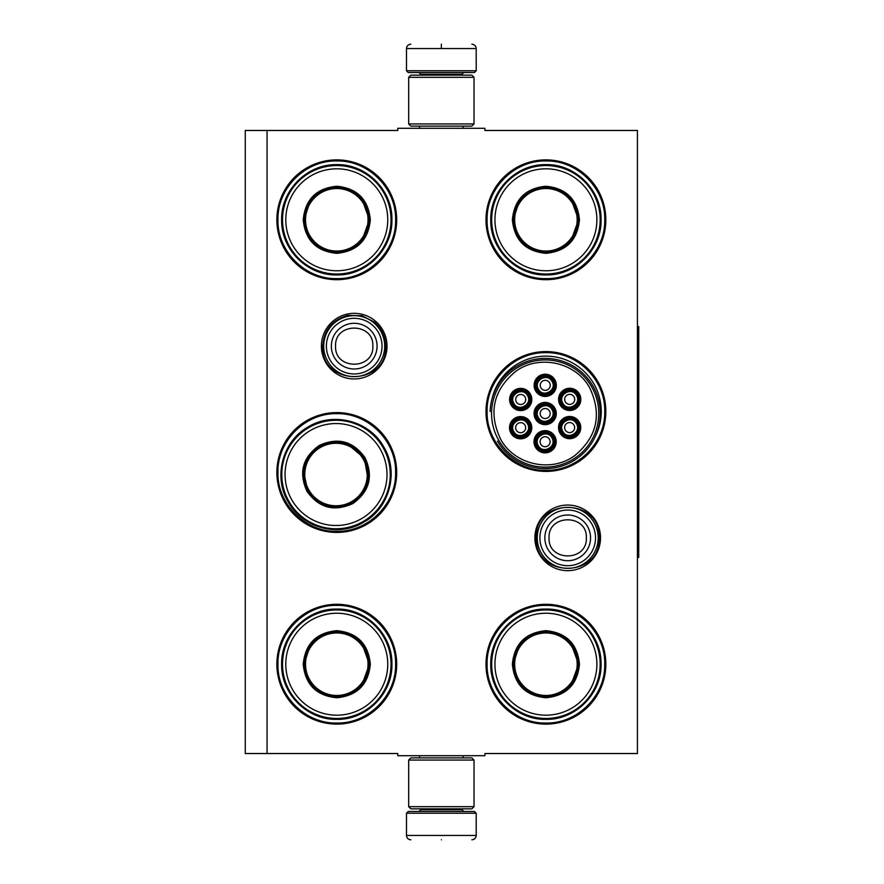 <?xml version="1.0" encoding="UTF-8"?>
<svg xmlns="http://www.w3.org/2000/svg" width="884" height="884" viewBox="0 0 884 884"><rect width="100%" height="100%" fill="white"/><g stroke="black" fill="none" stroke-linecap="round" stroke-linejoin="round"><path stroke-width="1.33" d="M267.067 130.467L397.778 130.467L397.778 128.29L484.918 128.29L484.918 130.467L637.419 130.467L637.419 753.533L484.918 753.533L484.918 755.709L397.778 755.709L397.778 753.533L267.067 753.533L267.067 130.467L245.277 130.467L245.277 753.533L267.067 753.533M600.512 537.859A32.807 32.807 0 0 1 567.705 570.666A32.807 32.807 0 0 1 534.897 537.859A32.807 32.807 0 0 1 567.705 505.051A32.807 32.807 0 0 1 600.512 537.859M387.015 346.141A32.807 32.807 0 0 1 354.208 378.949A32.807 32.807 0 0 1 321.4 346.141A32.807 32.807 0 0 1 354.208 313.334A32.807 32.807 0 0 1 387.015 346.141M396.684 664.216A59.913 59.913 0 0 1 336.782 724.118A59.913 59.913 0 0 1 276.869 664.216A59.913 59.913 0 0 1 336.782 604.302A59.913 59.913 0 0 1 396.684 664.216M396.684 472.498A59.913 59.913 0 0 1 336.782 532.411A59.913 59.913 0 0 1 276.869 472.498A59.913 59.913 0 0 1 336.782 412.585A59.913 59.913 0 0 1 396.684 472.498M396.684 219.785A59.913 59.913 0 0 1 336.782 279.698A59.913 59.913 0 0 1 276.869 219.785A59.913 59.913 0 0 1 336.782 159.882A59.913 59.913 0 0 1 396.684 219.785M605.827 664.216A59.913 59.913 0 0 1 545.914 724.118A59.913 59.913 0 0 1 486.001 664.216A59.913 59.913 0 0 1 545.914 604.302A59.913 59.913 0 0 1 605.827 664.216M605.827 411.502A59.913 59.913 0 0 1 545.914 471.415A59.913 59.913 0 0 1 486.001 411.502A59.913 59.913 0 0 1 545.914 351.589A59.913 59.913 0 0 1 605.827 411.502M605.827 219.785A59.913 59.913 0 0 1 545.914 279.698A59.913 59.913 0 0 1 486.001 219.785A59.913 59.913 0 0 1 545.914 159.882A59.913 59.913 0 0 1 605.827 219.785M594.954 437.16A55.349 55.349 0 0 0 552.135 356.495A55.349 55.349 0 0 0 491.957 399.148M336.782 413.679C368.208 412.872 396.408 441.072 395.601 472.498C396.408 503.935 368.208 532.124 336.782 531.317C305.345 532.124 277.156 503.935 277.952 472.498C277.156 441.072 305.345 412.872 336.782 413.679M545.914 352.683C577.351 351.876 605.54 380.065 604.733 411.502C605.54 442.928 577.351 471.128 545.914 470.321C514.488 471.128 486.288 442.928 487.095 411.502C486.288 380.065 514.488 351.876 545.914 352.683M545.914 160.965C577.351 160.159 605.54 188.358 604.733 219.785C605.54 251.222 577.351 279.41 545.914 278.615C514.488 279.41 486.288 251.222 487.095 219.785C486.288 188.358 514.488 160.159 545.914 160.965M336.782 723.035C305.345 723.841 277.156 695.642 277.952 664.216C277.156 632.778 305.345 604.59 336.782 605.385C368.208 604.59 396.408 632.778 395.601 664.216C396.408 695.642 368.208 723.841 336.782 723.035M545.914 605.385C577.351 604.59 605.54 632.778 604.733 664.216C605.54 695.642 577.351 723.841 545.914 723.035C514.488 723.841 486.288 695.642 487.095 664.216C486.288 632.778 514.488 604.59 545.914 605.385M336.782 278.615C305.345 279.41 277.156 251.222 277.952 219.785C277.156 188.358 305.345 160.159 336.782 160.965C368.208 160.159 396.408 188.358 395.601 219.785C396.408 251.222 368.208 279.41 336.782 278.615M384.706 346.141A30.498 30.498 0 0 1 354.208 376.639A30.498 30.498 0 0 1 323.71 346.141A30.498 30.498 0 0 1 354.208 315.643A30.498 30.498 0 0 1 384.706 346.141M382.032 346.141A27.824 27.824 0 0 1 354.208 373.965A27.824 27.824 0 0 1 326.384 346.141A27.824 27.824 0 0 1 354.208 318.317A27.824 27.824 0 0 1 382.032 346.141M598.203 537.859A30.498 30.498 0 0 1 567.705 568.357A30.498 30.498 0 0 1 537.207 537.859A30.498 30.498 0 0 1 567.705 507.361A30.498 30.498 0 0 1 598.203 537.859M595.529 537.859A27.824 27.824 0 0 1 567.705 565.683A27.824 27.824 0 0 1 539.881 537.859A27.824 27.824 0 0 1 567.705 510.035A27.824 27.824 0 0 1 595.529 537.859M476.2 70.775L474.465 72.521L408.231 72.521L406.485 70.775L476.2 70.775L476.2 48.554C475.946 45.913 474.487 44.454 471.846 44.2M441.348 44.2C480.697 44.2 480.697 44.2 441.348 44.2C401.999 44.2 401.999 44.2 441.348 44.2M441.348 44.355L441.348 48.222M406.485 813.225L476.2 813.225L474.465 811.479L408.231 811.479L406.485 813.225L406.485 835.446C406.751 838.087 408.198 839.546 410.85 839.8M441.348 839.8C480.697 839.8 480.697 839.8 441.348 839.8C401.999 839.8 401.999 839.8 441.348 839.8M408.673 806.683L474.023 806.683L471.846 808.86L410.85 808.86L408.673 806.683L408.673 760.063L410.85 757.886L471.846 757.886L474.023 760.063L408.673 760.063M474.023 77.317L408.673 77.317L410.85 75.14L471.846 75.14L474.023 77.317L474.023 123.937L408.673 123.937L410.85 126.114L471.846 126.114L474.023 123.937M370.33 219.785C368.341 240.172 357.158 251.354 336.782 253.343C316.395 251.354 305.212 240.172 303.223 219.785C305.212 199.408 316.395 188.226 336.782 186.237C357.158 188.226 368.341 199.408 370.33 219.785M361.788 240.813L369.457 219.785C367.512 239.641 356.628 250.526 336.782 252.47C316.925 250.526 306.041 239.641 304.096 219.785C306.041 199.939 316.925 189.054 336.782 187.11C356.628 189.054 367.512 199.939 369.457 219.785L361.788 198.767M391.026 219.785A54.244 54.244 0 0 0 336.782 165.54A54.244 54.244 0 0 0 282.526 219.785A54.244 54.244 0 0 0 336.782 274.04A54.244 54.244 0 0 0 391.026 219.785M387.756 219.785A50.974 50.974 0 0 0 336.782 168.811A50.974 50.974 0 0 0 285.797 219.785A50.974 50.974 0 0 0 336.782 270.769A50.974 50.974 0 0 0 387.756 219.785M310.339 200.58L304.096 219.785M281.642 219.785C280.88 190.325 307.312 163.894 336.782 164.656C366.241 163.894 392.673 190.325 391.91 219.785C392.673 249.255 366.241 275.686 336.782 274.924C307.312 275.686 280.88 249.255 281.642 219.785M368.031 219.785A31.26 31.26 0 0 1 336.782 251.045A31.26 31.26 0 0 1 305.521 219.785A31.26 31.26 0 0 1 336.782 188.535A31.26 31.26 0 0 1 368.031 219.785M368.915 219.785A32.133 32.133 0 0 1 336.782 251.918A32.133 32.133 0 0 1 304.648 219.785A32.133 32.133 0 0 1 336.782 187.651A32.133 32.133 0 0 1 368.915 219.785M365.081 457.757C373.545 476.399 369.457 491.67 352.804 503.582C334.163 512.046 318.881 507.957 306.969 491.305C298.505 472.664 302.604 457.382 319.257 445.47C337.898 437.005 353.169 441.094 365.081 457.757M368.208 480.233L364.33 458.188C372.573 476.343 368.584 491.228 352.362 502.83C334.207 511.074 319.334 507.084 307.731 490.863C299.488 472.708 303.466 457.835 319.688 446.232C337.843 437.978 352.727 441.967 364.33 458.188L347.18 443.812M383.004 447.403A54.244 54.244 0 0 0 308.903 427.547A54.244 54.244 0 0 0 289.046 501.648A54.244 54.244 0 0 0 363.147 521.505A54.244 54.244 0 0 0 383.004 447.403M380.175 449.039A50.974 50.974 0 0 0 310.538 430.386A50.974 50.974 0 0 0 291.886 500.012A50.974 50.974 0 0 0 361.512 518.676A50.974 50.974 0 0 0 380.175 449.039M303.532 471.117L307.731 490.863M288.283 502.09C272.891 476.962 282.571 440.851 308.461 426.773C333.599 411.392 369.7 421.071 383.778 446.961C399.159 472.1 389.49 508.201 363.6 522.278C338.462 537.66 302.361 527.991 288.283 502.09M363.092 458.895A31.26 31.26 0 0 1 351.655 501.593A31.26 31.26 0 0 1 308.958 490.156A31.26 31.26 0 0 1 320.406 447.459A31.26 31.26 0 0 1 363.092 458.895M363.854 458.464A32.133 32.133 0 0 1 352.097 502.355A32.133 32.133 0 0 1 308.196 490.598A32.133 32.133 0 0 1 319.964 446.696A32.133 32.133 0 0 1 363.854 458.464M370.33 664.216C368.341 684.592 357.158 695.774 336.782 697.763C316.395 695.774 305.212 684.592 303.223 664.216C305.212 643.828 316.395 632.646 336.782 630.657C357.158 632.646 368.341 643.828 370.33 664.216M361.788 685.233L369.457 664.216C367.512 684.061 356.628 694.946 336.782 696.89C316.925 694.946 306.041 684.061 304.096 664.216C306.041 644.359 316.925 633.474 336.782 631.53C356.628 633.474 367.512 644.359 369.457 664.216L361.788 643.187M391.026 664.216A54.244 54.244 0 0 0 336.782 609.96A54.244 54.244 0 0 0 282.526 664.216A54.244 54.244 0 0 0 336.782 718.46A54.244 54.244 0 0 0 391.026 664.216M387.756 664.216A50.974 50.974 0 0 0 336.782 613.231A50.974 50.974 0 0 0 285.797 664.216A50.974 50.974 0 0 0 336.782 715.189A50.974 50.974 0 0 0 387.756 664.216M310.339 645L304.096 664.216M281.642 664.216C280.88 634.745 307.312 608.314 336.782 609.076C366.241 608.314 392.673 634.745 391.91 664.216C392.673 693.675 366.241 720.106 336.782 719.344C307.312 720.106 280.88 693.675 281.642 664.216M368.031 664.216A31.26 31.26 0 0 1 336.782 695.465A31.26 31.26 0 0 1 305.521 664.216A31.26 31.26 0 0 1 336.782 632.955A31.26 31.26 0 0 1 368.031 664.216M368.915 664.216A32.133 32.133 0 0 1 336.782 696.349A32.133 32.133 0 0 1 304.648 664.216A32.133 32.133 0 0 1 336.782 632.082A32.133 32.133 0 0 1 368.915 664.216M579.462 219.785C577.473 240.172 566.29 251.354 545.914 253.343C525.538 251.354 514.355 240.172 512.366 219.785C514.355 199.408 525.538 188.226 545.914 186.237C566.29 188.226 577.473 199.408 579.462 219.785M570.931 240.813L578.589 219.785C576.655 239.641 565.76 250.526 545.914 252.47C526.068 250.526 515.173 239.641 513.239 219.785C515.173 199.939 526.068 189.054 545.914 187.11C565.76 189.054 576.655 199.939 578.589 219.785L570.931 198.767M600.159 219.785A54.244 54.244 0 0 0 545.914 165.54A54.244 54.244 0 0 0 491.67 219.785A54.244 54.244 0 0 0 545.914 274.04A54.244 54.244 0 0 0 600.159 219.785M596.888 219.785A50.974 50.974 0 0 0 545.914 168.811A50.974 50.974 0 0 0 494.941 219.785A50.974 50.974 0 0 0 545.914 270.769A50.974 50.974 0 0 0 596.888 219.785M519.483 200.58L513.239 219.785M490.775 219.785C490.023 190.325 516.455 163.894 545.914 164.656C575.374 163.894 601.805 190.325 601.054 219.785C601.805 249.255 575.374 275.686 545.914 274.924C516.455 275.686 490.023 249.255 490.775 219.785M577.175 219.785A31.26 31.26 0 0 1 545.914 251.045A31.26 31.26 0 0 1 514.665 219.785A31.26 31.26 0 0 1 545.914 188.535A31.26 31.26 0 0 1 577.175 219.785M578.048 219.785A32.133 32.133 0 0 1 545.914 251.918A32.133 32.133 0 0 1 513.781 219.785A32.133 32.133 0 0 1 545.914 187.651A32.133 32.133 0 0 1 578.048 219.785M577.175 423.226A8.718 8.718 0 0 0 565.274 420.033A8.718 8.718 0 0 0 562.08 431.933A8.718 8.718 0 0 0 573.992 435.127A8.718 8.718 0 0 0 577.175 423.226M576.423 423.657C571.782 414.651 557.362 422.983 562.843 431.502C567.484 440.508 581.904 432.177 576.423 423.657M573.97 425.071A5.006 5.006 0 0 1 572.136 431.922A5.006 5.006 0 0 1 565.296 430.088A5.006 5.006 0 0 1 567.13 423.237A5.006 5.006 0 0 1 573.97 425.071M552.71 409.17A8.718 8.718 0 0 0 540.809 405.977A8.718 8.718 0 0 0 537.616 417.889A8.718 8.718 0 0 0 549.528 421.071A8.718 8.718 0 0 0 552.71 409.17M551.959 409.601C547.318 400.607 532.897 408.927 538.378 417.447C543.019 426.453 557.439 418.132 551.959 409.601M549.505 411.027A5.006 5.006 0 0 1 547.671 417.867A5.006 5.006 0 0 1 540.831 416.032A5.006 5.006 0 0 1 542.666 409.193A5.006 5.006 0 0 1 549.505 411.027M552.776 380.96A8.718 8.718 0 0 0 540.875 377.766A8.718 8.718 0 0 0 537.682 389.678A8.718 8.718 0 0 0 549.583 392.861A8.718 8.718 0 0 0 552.776 380.96M552.025 381.391C547.384 372.396 532.964 380.717 538.444 389.236C543.085 398.242 557.506 389.921 552.025 381.391M549.572 382.816A5.006 5.006 0 0 1 547.737 389.656A5.006 5.006 0 0 1 540.886 387.822A5.006 5.006 0 0 1 542.721 380.982A5.006 5.006 0 0 1 549.572 382.816M528.19 423.337A8.718 8.718 0 0 0 516.289 420.143A8.718 8.718 0 0 0 513.096 432.044A8.718 8.718 0 0 0 524.997 435.237A8.718 8.718 0 0 0 528.19 423.337M527.428 423.767C522.787 414.762 508.366 423.093 513.847 431.613C518.488 440.619 532.908 432.287 527.428 423.767M524.986 425.182A5.006 5.006 0 0 1 523.151 432.033A5.006 5.006 0 0 1 516.3 430.199A5.006 5.006 0 0 1 518.135 423.348A5.006 5.006 0 0 1 524.986 425.182M552.655 437.381A8.718 8.718 0 0 0 540.743 434.188A8.718 8.718 0 0 0 537.56 446.1A8.718 8.718 0 0 0 549.461 449.282A8.718 8.718 0 0 0 552.655 437.381M551.892 437.823C547.251 428.817 532.831 437.138 538.312 445.658C542.953 454.663 557.373 446.343 551.892 437.823M549.439 439.238A5.006 5.006 0 0 1 547.605 446.077A5.006 5.006 0 0 1 540.765 444.243A5.006 5.006 0 0 1 542.599 437.403A5.006 5.006 0 0 1 549.439 439.238M528.256 395.126A8.718 8.718 0 0 0 516.344 391.932A8.718 8.718 0 0 0 513.162 403.833A8.718 8.718 0 0 0 525.063 407.027A8.718 8.718 0 0 0 528.256 395.126M527.494 395.557C522.853 386.551 508.433 394.883 513.913 403.402C518.554 412.408 532.975 404.076 527.494 395.557M525.041 396.971A5.006 5.006 0 0 1 523.206 403.822A5.006 5.006 0 0 1 516.366 401.988A5.006 5.006 0 0 1 518.201 395.137A5.006 5.006 0 0 1 525.041 396.971M577.241 395.015A8.718 8.718 0 0 0 565.34 391.822A8.718 8.718 0 0 0 562.147 403.723A8.718 8.718 0 0 0 574.048 406.916A8.718 8.718 0 0 0 577.241 395.015M576.49 395.446C571.849 386.441 557.428 394.772 562.898 403.292C567.539 412.298 581.959 403.966 576.49 395.446M574.036 396.861A5.006 5.006 0 0 1 572.202 403.712A5.006 5.006 0 0 1 565.351 401.877A5.006 5.006 0 0 1 567.185 395.026A5.006 5.006 0 0 1 574.036 396.861M540.268 405.038A9.801 9.801 0 0 1 553.66 408.629A9.801 9.801 0 0 1 550.069 422.022A9.801 9.801 0 0 1 536.676 418.43A9.801 9.801 0 0 1 540.268 405.038M550.721 423.149A11.105 11.105 0 0 1 535.549 419.082A11.105 11.105 0 0 1 539.616 403.911A11.105 11.105 0 0 1 554.787 407.977A11.105 11.105 0 0 1 550.721 423.149M515.737 419.204A9.801 9.801 0 0 1 529.129 422.784A9.801 9.801 0 0 1 525.538 436.177A9.801 9.801 0 0 1 512.145 432.585A9.801 9.801 0 0 1 515.737 419.204M526.201 437.315A11.105 11.105 0 0 1 511.018 433.248A11.105 11.105 0 0 1 515.085 418.066A11.105 11.105 0 0 1 530.267 422.132A11.105 11.105 0 0 1 526.201 437.315M515.803 390.993A9.801 9.801 0 0 1 529.196 394.573A9.801 9.801 0 0 1 525.604 407.966A9.801 9.801 0 0 1 512.212 404.375A9.801 9.801 0 0 1 515.803 390.993M526.256 409.104A11.105 11.105 0 0 1 511.085 405.038A11.105 11.105 0 0 1 515.151 389.855A11.105 11.105 0 0 1 530.323 393.921A11.105 11.105 0 0 1 526.256 409.104M550.003 450.232A9.801 9.801 0 0 0 553.594 436.84A9.801 9.801 0 0 0 540.201 433.248A9.801 9.801 0 0 0 536.61 446.641A9.801 9.801 0 0 0 550.003 450.232M539.549 432.121A11.105 11.105 0 0 0 535.483 447.293A11.105 11.105 0 0 0 550.655 451.359A11.105 11.105 0 0 0 554.721 436.188A11.105 11.105 0 0 0 539.549 432.121M564.788 390.883A9.801 9.801 0 0 0 561.207 404.264A9.801 9.801 0 0 0 574.6 407.856A9.801 9.801 0 0 0 578.18 394.463A9.801 9.801 0 0 0 564.788 390.883M575.252 408.994A11.105 11.105 0 0 0 579.318 393.811A11.105 11.105 0 0 0 564.136 389.745A11.105 11.105 0 0 0 560.069 404.927A11.105 11.105 0 0 0 575.252 408.994M540.334 376.827A9.801 9.801 0 0 0 536.743 390.22A9.801 9.801 0 0 0 550.135 393.811A9.801 9.801 0 0 0 553.727 380.418A9.801 9.801 0 0 0 540.334 376.827M550.787 394.938A11.105 11.105 0 0 0 554.854 379.766A11.105 11.105 0 0 0 539.671 375.7A11.105 11.105 0 0 0 535.605 390.872A11.105 11.105 0 0 0 550.787 394.938M574.534 436.066A9.801 9.801 0 0 1 561.141 432.475A9.801 9.801 0 0 1 564.732 419.093A9.801 9.801 0 0 1 578.125 422.674A9.801 9.801 0 0 1 574.534 436.066M564.08 417.955A11.105 11.105 0 0 1 579.252 422.022A11.105 11.105 0 0 1 575.186 437.204A11.105 11.105 0 0 1 560.014 433.138A11.105 11.105 0 0 1 564.08 417.955M500.642 439.238C514.51 464.973 551.505 473.084 574.876 455.492C597.175 436.74 602.115 414.176 589.694 387.822C575.816 362.075 538.82 353.976 515.46 371.567C493.161 390.319 488.222 412.872 500.642 439.238M591.584 386.728A53.593 53.593 0 0 0 518.367 367.114A53.593 53.593 0 0 0 498.753 440.32A53.593 53.593 0 0 0 571.959 459.945A53.593 53.593 0 0 0 591.584 386.728M497.438 441.083A55.117 55.117 0 0 0 572.721 461.26A55.117 55.117 0 0 0 531.881 360.031A55.117 55.117 0 0 0 490.09 411.502M579.462 664.216C577.473 684.592 566.29 695.774 545.914 697.763C525.538 695.774 514.355 684.592 512.366 664.216C514.355 643.828 525.538 632.646 545.914 630.657C566.29 632.646 577.473 643.828 579.462 664.216M570.931 685.233L578.589 664.216C576.655 684.061 565.76 694.946 545.914 696.89C526.068 694.946 515.173 684.061 513.239 664.216C515.173 644.359 526.068 633.474 545.914 631.53C565.76 633.474 576.655 644.359 578.589 664.216L570.931 643.187M600.159 664.216A54.244 54.244 0 0 0 545.914 609.96A54.244 54.244 0 0 0 491.67 664.216A54.244 54.244 0 0 0 545.914 718.46A54.244 54.244 0 0 0 600.159 664.216M596.888 664.216A50.974 50.974 0 0 0 545.914 613.231A50.974 50.974 0 0 0 494.941 664.216A50.974 50.974 0 0 0 545.914 715.189A50.974 50.974 0 0 0 596.888 664.216M519.483 645L513.239 664.216M490.775 664.216C490.023 634.745 516.455 608.314 545.914 609.076C575.374 608.314 601.805 634.745 601.054 664.216C601.805 693.675 575.374 720.106 545.914 719.344C516.455 720.106 490.023 693.675 490.775 664.216M577.175 664.216A31.26 31.26 0 0 1 545.914 695.465A31.26 31.26 0 0 1 514.665 664.216A31.26 31.26 0 0 1 545.914 632.955A31.26 31.26 0 0 1 577.175 664.216M578.048 664.216A32.133 32.133 0 0 1 545.914 696.349A32.133 32.133 0 0 1 513.781 664.216A32.133 32.133 0 0 1 545.914 632.082A32.133 32.133 0 0 1 578.048 664.216M637.419 326.539L638.723 326.539L638.723 557.461L637.419 557.461M331.356 346.141A22.851 22.851 0 0 0 354.208 368.993A22.851 22.851 0 0 0 377.059 346.141A22.851 22.851 180 0 0 354.208 323.29A22.851 22.851 180 0 0 331.356 346.141M335.566 346.141C334.395 370.197 374.02 370.197 372.849 346.141C374.009 322.096 334.395 322.096 335.566 346.141M544.853 537.859A22.851 22.851 0 0 0 567.705 560.71A22.851 22.851 0 0 0 590.556 537.859A22.851 22.851 180 0 0 567.705 515.007A22.851 22.851 180 0 0 544.853 537.859M549.052 537.859C547.892 561.904 587.506 561.904 586.346 537.859C587.506 513.803 547.892 513.803 549.052 537.859M462.045 75.14L462.045 74.267L420.651 74.267L418.906 72.521M406.485 70.775L406.485 48.554L476.2 48.554M420.651 808.86L420.651 809.733L462.045 809.733L463.791 811.479M476.2 813.225L476.2 835.446L406.485 835.446M463.083 128.29L463.083 126.114M419.602 128.29L419.602 126.114M420.651 75.14L420.651 74.267M462.045 74.267L463.791 72.521M406.485 48.554C406.751 45.913 408.198 44.454 410.85 44.2M463.083 755.709L463.083 757.886M419.602 755.709L419.602 757.886M462.045 808.86L462.045 809.733M420.651 809.733L418.906 811.479M476.2 835.446C475.946 838.087 474.498 839.546 471.846 839.8M474.023 806.683L474.023 760.063M408.673 77.317L408.673 123.937M536.268 537.859C534.323 497.305 601.087 497.294 599.142 537.859C601.087 578.412 534.323 578.412 536.268 537.859M322.771 346.141C323.864 329.975 332.218 319.71 347.832 315.367L362.02 315.698L374.617 322.24C381.789 328.605 385.457 336.572 385.645 346.141C387.59 386.706 320.826 386.695 322.771 346.141"/></g></svg>
